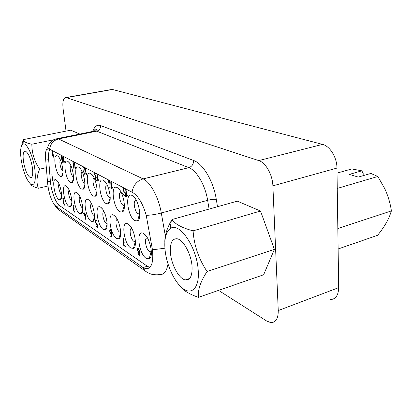 <?xml version="1.0" encoding="UTF-8"?>
<svg xmlns="http://www.w3.org/2000/svg" width="412" height="412" viewBox="0 0 412 412"><rect width="100%" height="100%" fill="white"/><g stroke="black" fill="none" stroke-linecap="round" stroke-linejoin="round"><path stroke-width="0.62" d="M337.037 173.102L351.812 168.946L361.849 170.831L349.34 174.4L358.275 177.083L370.867 173.431L377.825 176.485L384.777 188.66C388.068 195.839 390.277 203.255 391.4 210.908L337.83 228.516M136.274 200.289L136.212 200.273C132.576 199.295 134.41 211.995 138.144 213.802L139.812 213.715M70.879 165.603C69.098 166.716 71.008 175.78 73.238 176.8L73.573 176.928M59.06 184.035C57.793 185.585 59.622 193.316 61.491 194.32L61.568 194.371M111.024 89.6L112.491 89.486L322.544 144.396L258.751 160.577L66.229 97.639L112.491 89.486M218.545 290.378L266.579 320.963L270.55 322.534C275.695 322.792 278.26 318.8 278.255 310.56L338.679 287.633L336.964 168.091C336.985 157.497 329.909 146.049 322.544 144.396M338.679 287.633C338.417 295.574 335.507 299.55 329.945 299.56M198.43 297.346L263.634 274.768L274.392 249.368L207.071 271.498C200.469 281.679 197.585 290.295 198.43 297.346C192.172 295.188 187.151 292.638 183.361 289.688L177.68 283.204M170.434 252.824C171.34 264.664 178.978 278.842 185.282 279.918C190.195 280.387 192.445 275.824 192.038 266.224C191.235 254.05 183.232 239.588 177.108 238.769C172.082 238.502 169.857 243.183 170.434 252.824M165.027 249.476C164.177 239.058 165.861 232.152 170.074 228.753C178.72 221.09 196.797 246.494 198.187 270.035C199.82 288.137 191.209 296.207 181.81 287.607C173.643 280.752 166.263 263.732 165.027 249.476M164.836 242.426C164.599 236.03 166.757 228.794 171.315 220.708L171.984 219.519L237.317 201.144L260.502 211.021L274.392 249.368M21.403 146.178L23.324 139.632L70.73 130.182L79.84 134.06M278.255 310.56L272.883 185.838C272.569 174.755 265.632 162.539 258.751 160.577M66.044 131.114L63.103 108.861C62.367 101.682 63.278 97.912 65.848 97.551L66.229 97.639M338.123 248.972L377.603 235.303C383.062 228.603 387.069 222.186 389.613 216.068L391.4 210.908M94.101 177.871C91.685 178.298 93.632 188.706 96.351 189.978L97.083 190.138M91.469 203.749C89.414 204.522 91.361 213.983 93.854 215.347L94.508 215.564M60.446 160.108C58.926 161.483 60.801 169.945 62.82 170.862L62.943 170.923M23.525 161.746C25.209 170.707 27.537 176.027 30.509 177.706C32.579 177.624 33.192 174.122 32.337 167.21C30.627 158.095 28.289 152.728 25.323 151.101C23.227 151.281 22.624 154.83 23.525 161.746M131.768 228.387C128.59 227.893 130.516 239.465 133.921 241.375L135.435 241.489M117.286 219.524C114.526 219.519 116.488 230.339 119.547 232.038L120.731 232.229M171.984 219.519C175.064 224.154 182.099 227.934 193.094 230.859L260.502 211.021M82.07 171.51C79.995 172.309 81.931 182.016 84.388 183.155L84.882 183.268M69.134 190.153C67.635 191.482 69.51 199.758 71.564 200.865L71.812 200.994M121.076 192.193C117.863 191.662 119.748 203.621 123.116 205.233L124.424 205.289M124.785 188.413L124.676 188.83L123.806 188.392L123.425 189.376L124.239 191.791L125.263 192.734L125.505 196.436L124.11 195.685L122.034 192.605M193.094 230.859C194.037 245.418 198.697 258.963 207.071 271.498M30.261 183.788L31.636 185.39C33.13 186.528 35.37 187.486 38.367 188.258C36.21 182.65 36.632 176.295 39.629 169.193L46.34 167.705M38.367 188.258L47.936 186.013M72.888 180.162L73.346 180.054M147.475 238.023L147.45 238.018C143.819 237.013 145.699 249.342 149.479 251.485L150.231 251.809L151.374 251.459M337.253 188.428L377.825 176.485M47.504 181.852L47.565 182.619C48.498 191.858 50.758 199.217 54.348 204.682L56.31 206.659L142.681 267.306L145.776 268.779C151.441 268.928 153.671 262.604 152.466 249.806L146.219 215.358C142.84 203.621 138.329 196.009 132.69 192.533L49.249 149L48.487 148.706L46.525 149.669C45.511 151.389 45.202 154.423 45.598 158.78L47.504 181.852L50.377 181.187C51.057 190.782 55.672 203.101 59.606 205.619L56.089 206.5M79.913 196.709C78.146 197.781 80.067 206.628 82.328 207.859L82.755 208.039M107.063 184.746C104.272 184.736 106.203 195.885 109.226 197.317L110.225 197.446M103.891 211.335C101.507 211.747 103.474 221.867 106.229 223.386L107.125 223.608M23.324 139.632L23.685 140.621C24.591 142.166 27.316 143.361 31.858 144.221L54.034 139.704M31.858 144.221C31.832 153.043 34.423 161.37 39.629 169.193M21.27 160.35C20.059 151.729 20.523 146.368 22.655 144.257C25.941 141.203 32.893 154.938 34.788 168.729C36.168 181.373 34.701 186.43 30.395 183.907C26.332 179.565 23.288 171.711 21.27 160.35M111.085 181.27L111.827 187.681L112.255 186.924L112.486 187.429L111.812 189.01L110.833 181.136M111.58 188.505L112.167 188.361M149.86 267.429L147.326 266.24L59.606 205.619M79.614 213.571L81.303 213.813C84.81 212.592 81.468 195.592 77.152 192.821L76.874 192.636C71.394 188.907 74.273 210.434 79.614 213.571M146.219 258.386L149.19 258.829C154.006 257.067 150.148 237.884 144.159 233.923L143.67 233.589C135.703 228.284 138.427 253.694 146.219 258.386M91.047 221.259L92.921 221.532C96.645 220.224 93.22 202.822 88.626 199.861L88.323 199.655C82.446 195.674 85.315 217.881 91.047 221.259M93.457 196.076L95.311 196.241C99.24 194.83 95.97 176.964 91.176 173.849L90.671 173.524C84.568 169.888 87.504 193.048 93.457 196.076M58.947 199.666L60.332 199.861C63.458 198.795 60.265 182.547 56.429 180.116L56.202 179.962C51.397 176.66 54.271 196.946 58.947 199.666M106.224 203.646L108.294 203.837C112.486 202.313 109.144 184.015 104.03 180.677L103.464 180.307C96.892 176.413 99.807 200.361 106.224 203.646M130.784 247.998L133.416 248.39C137.917 246.757 134.188 228.047 128.601 224.38L128.168 224.082C120.819 219.169 123.6 243.698 130.784 247.998M119.995 211.814L122.328 212.031C126.798 210.393 123.379 191.642 117.914 188.047L117.276 187.635C110.179 183.453 113.058 208.245 119.995 211.814M68.938 206.386L70.467 206.603C73.774 205.464 70.509 188.851 66.445 186.255L66.193 186.085C61.069 182.583 63.948 203.471 68.938 206.386M116.529 238.409L118.867 238.749C123.09 237.235 119.465 218.983 114.242 215.574L113.861 215.311C107.063 210.743 109.88 234.449 116.529 238.409M134.899 220.657L137.531 220.904C142.315 219.132 138.813 199.913 132.958 196.04L132.237 195.571C124.548 191.065 127.38 216.763 134.899 220.657M60.209 176.351L61.563 176.47C64.844 175.327 61.759 158.656 57.768 156.112L57.397 155.87C52.432 152.873 55.378 173.941 60.209 176.351M81.591 189.036L83.255 189.185C86.947 187.867 83.744 170.419 79.243 167.514L78.79 167.22C73.104 163.822 76.055 186.239 81.591 189.036M103.319 229.52L105.41 229.824C109.371 228.418 105.848 210.599 100.961 207.427L100.616 207.19C94.307 202.936 97.155 225.864 103.319 229.52M84.486 167.39L83.924 172.108L84.537 173.509L85.011 172.674L85.217 173.143L84.63 174.266L83.621 171.958L84.115 167.617L83.147 167.112L82.941 166.582M96.12 173.457L96.032 173.849L95.296 173.478L94.987 174.41L96.274 177.289L96.176 177.598L95.769 177.397L95.466 178.319L96.104 179.761L96.774 180.121L96.866 180.904L96.202 180.544L95.136 178.144L95.28 176.758L94.657 174.235L94.848 172.793M73.073 207.025L73.331 205.011L74.191 205.866L74.119 206.134L73.475 205.727L73.259 206.515L74.371 209.162L73.939 209.198L73.717 209.981L74.953 212.386L74.366 211.995L73.439 209.796L73.315 206.963M62.011 155.664L62.82 159.135L63 161.277L62.624 162.328L61.47 158.414L61.393 155.339M123.981 244.955L125.475 246.33L125.33 246.597L123.827 245.578L123.59 244.965L123.579 242.081L123.193 241.453L123.574 241.344L123.688 238.172L123.955 241.602L124.316 242.205L123.96 242.333L123.981 244.955M108.758 180.049L108.912 181.352L109.973 181.913L110.205 182.516L110.004 188.032L109.824 182.598L109.005 182.166L109.015 183.695L108.65 181.975L108.047 181.28L108.165 180.966L108.552 181.167L108.407 179.869M85.16 218.87L85.124 214.724L84.445 214.271L84.578 215.347L84.475 215.605L84.28 215.146L83.641 213.411L84.053 213.359L83.991 212.015L84.352 213.555L85.433 214.688L85.475 219.266L85.16 218.87L85.469 218.787M63.191 156.277L63.953 161.885L64.154 161.236L64.421 161.617L63.984 163.064L62.923 156.138M64.55 203.93L64.823 204.398L64.349 205.191L63.463 203.07L63.809 199.32L62.99 198.78L62.881 198.1L64.128 199.223L63.721 203.229L64.257 204.517L64.689 203.894M52.684 150.797L52.288 152.893L53.529 155.154L53.225 157.23L52.355 155.175L52.066 153.094L52.319 150.601M73.042 161.416L73.805 167.195L74.026 166.53L74.309 166.927L73.825 168.405L72.759 161.272M125.969 189.031L126.7 195.695L127.045 194.964L127.421 195.453L126.664 197.07L125.583 188.83M124.393 195.046L123.899 195.175L124.012 194.84L125.191 195.479L124.913 192.945L124.326 192.631L123.121 190.009L123.291 187.635M53.009 179.215L53.179 179.833L52.803 180.935L52.628 180.523L51.845 174.261L52.757 179.843L52.937 179.256M110.643 236.272L111.245 235.443L111.353 234.289L110.843 233.949L109.746 231.451L110.138 229.278L111.395 231.832L111.667 234.15L111.544 236.169L111.008 236.792L110.643 236.272L111.595 236.009M138.015 251.804L137.34 249.075L137.932 247.607L139.369 250.419L139.225 252.613L139.802 254.528L139.22 255.976L137.778 253.159L138.015 251.804L138.442 251.675M74.505 162.179L75.262 167.983L75.576 167.267L75.772 167.715L75.288 169.193L74.217 162.029M97.124 173.982L97.876 180.162L98.154 179.467L98.473 179.905L97.876 181.45L96.794 173.812M97.587 227.424L97.469 227.682L96.166 226.461L96.259 226.183L97.217 226.837L96.944 224.622L96.465 224.298L95.435 221.919L95.775 219.807L96.763 220.765L96.681 221.043L95.934 220.58L95.759 222.14L97.222 224.468L97.587 227.424M85.423 167.88L86.18 173.864L86.53 173.138L86.736 173.601L86.196 175.11L85.119 167.72M70.534 182.48L72.033 182.609C75.514 181.383 72.368 164.331 68.135 161.617L67.722 161.35C62.418 158.162 65.369 179.884 70.534 182.48M49.806 149.293C48.673 151.384 48.286 154.814 48.642 159.578L50.377 181.187M52.365 153.578L53.163 156.55L53.272 155.02L52.365 153.578L52.973 153.449M137.835 250.161L138.684 251.84L138.962 250.151L138.221 248.513L137.747 249.342L137.835 250.161M61.738 158.558L62.552 161.622L62.253 157.281L61.738 155.921L61.738 158.558M111.049 231.611L110.303 230.081L110.092 231.683L111.271 233.532L111.049 231.611L111.348 231.529M138.18 253.432L139.035 255.116L139.395 254.25L138.659 252.613L138.18 253.432M84.63 174.266L84.996 174.183M83.147 167.112L83.713 166.984M84.115 167.617L84.501 167.53M83.631 170.949L84.033 170.856M83.621 171.958L83.93 171.886M95.821 177.412L96.274 177.309M95.342 173.493L95.924 173.354M94.657 174.235L94.976 174.158M94.755 175.018L95.054 174.946M95.28 176.758L95.759 176.65M95.136 178.144L95.45 178.066M96.202 180.544L96.928 180.368M72.981 206.33L73.238 206.268M73.542 208.601L73.887 208.513M73.439 209.796L73.702 209.729M74.366 211.995L74.943 211.845M74 209.224L74.371 209.131M73.537 205.753L74.119 205.603M62.088 155.844L61.738 155.921L62.094 155.854M62.995 161.525L62.614 161.612L63 161.514M61.29 156.282L61.589 156.215M123.96 242.333L124.316 242.235M123.193 241.453L123.95 241.236M123.579 242.081L124.228 241.89M123.827 245.578L124.579 245.361M109.777 187.496L110.143 187.403M109.767 187.372L110.148 187.28M109.824 182.598L110.205 182.506M109.005 182.166L109.999 181.929M108.789 183.196L109.118 183.119M108.65 181.975L109.644 181.738M108.279 181.785L109.273 181.543M108.047 181.28L108.547 181.162M108.552 181.167L108.881 181.084M85.124 214.724L85.428 214.642M85.171 218.978L85.469 218.901M84.053 213.359L84.316 213.287M83.641 213.411L83.991 213.318M83.837 213.869L84.548 213.689M84.146 214.075L84.851 213.89M84.28 215.146L84.548 215.079M84.445 214.271L85.15 214.085M63.798 162.632L64.195 162.544M63.953 161.885L64.416 161.782M62.815 198.357L63.154 198.275M62.99 198.78L63.669 198.615M63.809 199.32L64.128 199.243M63.453 202.184L63.793 202.101M63.463 203.07L63.721 203.003M64.349 205.191L64.679 205.109M52.746 153.779L53.107 153.702M52.066 153.094L52.499 153.007M53.225 157.23L53.493 157.168M73.805 167.195L74.304 167.081M73.635 167.957L74.067 167.859M126.7 195.695L127.411 195.509M126.417 196.539L127.081 196.37M123.868 188.413L124.486 188.258M123.028 189.165L123.415 189.067M123.121 190.009L123.487 189.917M124.326 192.631L125.176 192.419M124.913 192.945L125.274 192.857M125.191 195.479L125.552 195.386M124.11 195.685L125.104 195.432M52.628 180.523L52.994 180.441M52.757 179.843L53.179 179.745M110.39 230.112L110.818 229.994M111.271 233.532L111.585 233.444M110.916 235.942L111.652 235.731M110.859 236.771L111.214 236.673M109.654 230.689L109.994 230.596M109.746 231.451L110.055 231.369M110.843 233.949L111.621 233.733M111.353 234.289L111.673 234.201M111.245 235.443L111.704 235.314M138.54 252.566L139.385 252.319L139.477 251.619M138.221 248.513L138.705 248.374M139.05 250.97L139.416 250.862M138.962 250.151L139.313 250.048M138.659 252.613L139.349 252.407M139.395 254.25L139.745 254.147M137.526 250.455L137.865 250.357M137.778 253.159L138.18 253.04M139.004 255.883L139.689 255.677M137.34 249.075L137.747 248.956M75.262 167.983L75.767 167.869M75.087 168.745L75.525 168.647M97.659 180.966L98.185 180.842M97.876 180.162L98.468 180.023M96.011 220.611L96.66 220.435M95.342 221.182L95.656 221.1M95.435 221.919L95.723 221.841M96.465 224.298L97.114 224.123M96.944 224.622L97.232 224.545M97.217 226.837L97.505 226.76M96.166 226.461L96.521 226.363M96.346 226.919L97.057 226.729M86.18 173.864L86.726 173.735M85.984 174.647L86.463 174.534M111.827 187.681L112.476 187.522M363.173 175.661L363.168 173.447L361.849 170.831M92.86 131.413C94.472 126.371 97.047 124.419 100.585 125.557L193.619 160.489C202.972 163.621 213.473 181.182 216.279 199.32L217.49 206.721M55.234 139.189L57.5 138.602L58.54 138.942L96.722 131.16L188.835 167.663C196.606 170.444 205.264 185.168 207.638 200.304L209.095 209.085M49.62 149.196C50.444 143.773 53.416 140.353 58.54 138.942L143.124 178.89L188.835 167.663C191.992 166.53 193.583 164.136 193.619 160.489M336.964 168.091L272.883 185.838M132.051 192.208C133.236 185.312 136.923 180.873 143.124 178.89C150.303 181.975 158.672 197.379 161.303 213.009L207.638 200.304C211.052 199.449 213.931 199.12 216.279 199.32M146.219 215.358C150.988 215.182 156.014 214.4 161.303 213.009L165.341 235.916M148.747 268.315L148.289 267.996M93.313 131.32L95.579 130.862L96.722 131.16C99.369 130.331 100.657 128.462 100.585 125.557M168.014 263.912C166.685 271.693 163.688 275.221 159.022 274.51C157.956 274.469 159.15 275.221 152.404 274.5C146.142 272.456 146.62 271.766 145.158 270.88L142.681 267.306M164.924 248.209L152.466 249.806M146.538 271.915L58.463 209.595L56.31 206.659M60.034 210.707L58.463 209.595C57.489 208.93 56.114 207.293 54.348 204.682M147.326 266.24L143.057 267.563M48.642 159.578L45.722 160.211M123.43 241.978L124.161 241.767M123.59 244.965L123.981 244.852M139.812 213.74L138.736 214.029M97.083 190.061L96.769 190.138M31.425 177.5L30.509 177.706M120.726 232.126L120.139 232.291M124.424 205.233L123.636 205.433M170.074 228.753L171.315 220.708M151.374 251.464L150.231 251.809M110.22 197.358L109.69 197.492M107.125 223.515L106.754 223.613M189.608 278.491L185.282 279.918M65.848 97.551L112.064 89.414M22.655 144.257L23.685 140.621M46.525 149.669L49.059 144.076L50.82 141.98C52.715 140.234 54.94 139.112 57.5 138.602L95.579 130.862C96.537 130.161 96.738 129.553 96.181 129.049C95.44 128.832 94.626 129.559 93.745 131.232M145.776 268.779L149.757 267.537M58.844 157.25L57.768 156.112M62.933 172.628L61.563 176.47M69.345 162.905L68.135 161.617M73.527 178.319L72.033 182.609M80.608 168.977L79.243 167.514M84.882 184.375L83.255 189.185M92.726 175.527L91.176 173.849M97.083 190.838L95.311 196.241M105.796 182.609L104.03 180.677M110.225 197.739L108.294 203.837M119.938 190.293L117.914 188.047M124.362 205.325L122.328 212.031M57.345 181.048L56.429 180.116M61.584 196.261L60.332 199.861M67.47 187.311L66.445 186.255M71.827 202.601L70.467 206.603M78.306 194.011L77.152 192.821M82.781 209.337L81.303 213.813M89.929 201.216L88.626 199.861M94.523 216.521L92.921 221.532M102.434 208.966L100.961 207.427M107.141 224.195L105.41 229.824M115.927 217.345L114.242 215.574M120.737 232.409L118.867 238.749M135.296 198.661L132.958 196.04M139.555 213.905L137.531 220.904M130.527 226.43L128.601 224.38M135.327 241.556L133.416 248.39M146.384 236.313L144.159 233.923M151.07 251.691L149.19 258.829M85.212 173.38L84.681 173.504M96.274 177.278L95.769 177.397M95.888 173.339L95.296 173.478M74.361 209.09L73.939 209.198M74.103 205.573L73.475 205.727M64.823 204.414L64.385 204.522M53.663 156.442L53.256 156.529M124.439 188.233L123.806 188.392M110.787 229.942L110.303 230.081M138.664 248.307L138.108 248.467M139.477 251.608L138.895 251.778M139.822 254.879L139.246 255.054M139.22 255.976L139.56 255.873M96.64 220.394L95.934 220.58M30.395 183.907L31.636 185.39M181.81 287.607L183.361 289.688M73.243 180.538L72.713 180.662M84.702 186.327L84.182 186.456M96.985 192.486L96.506 192.61M110.189 199.048L109.777 199.156M124.424 206.052L124.12 206.129"/></g></svg>

